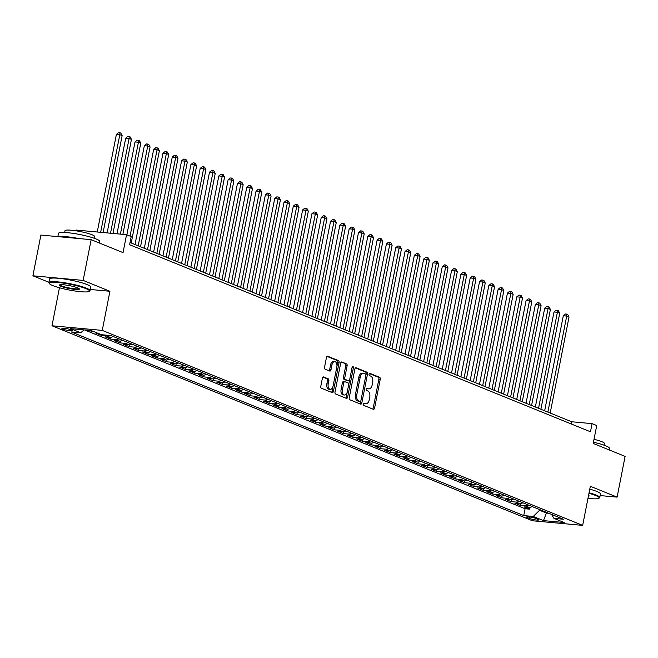 <?xml version="1.0" encoding="UTF-8"?>
<svg xmlns="http://www.w3.org/2000/svg" width="658" height="658" viewBox="0 0 658 658"><rect width="100%" height="100%" fill="white"/><g stroke="black" fill="none" stroke-linecap="round" stroke-linejoin="round"><path stroke-width="0.99" d="M363.224 403.987A1.151 0.674 95.2 0 0 363.652 405.369L373.357 409.309A1.645 0.962 95.2 0 0 373.522 409.35A1.645 0.962 95.2 0 0 374.583 408.083L380.234 379.288A1.645 0.962 95.2 0 0 379.633 377.322L369.928 373.382A1.151 0.674 95.2 0 0 369.812 373.349A1.151 0.674 95.2 0 0 369.064 374.238A1.151 0.674 95.2 0 0 369.483 375.619L370.742 376.129A5.272 3.068 95.2 0 1 372.658 382.438L372.189 384.831A5.272 3.068 95.2 0 1 368.784 388.894A5.272 3.068 95.2 0 1 368.266 388.763L367.008 388.253A1.151 0.674 95.2 0 0 366.893 388.228A1.151 0.674 95.2 0 0 366.144 389.117A1.151 0.674 95.2 0 0 366.564 390.49L367.822 391.008A5.272 3.068 95.2 0 1 369.747 397.309L369.27 399.71A5.272 3.068 95.2 0 1 365.864 403.765A5.272 3.068 95.2 0 1 365.346 403.642L364.088 403.132A1.151 0.674 95.2 0 0 363.973 403.099A1.151 0.674 95.2 0 0 363.224 403.987M62.839 329.115A5.371 0.757 -168.9 0 0 68.671 330.538A5.371 0.757 -168.9 0 0 72.454 330.546A5.371 0.757 -168.9 0 0 71.533 329.913A5.371 0.757 -168.9 0 0 65.693 328.482A5.371 0.757 -168.9 0 0 61.918 328.482A5.371 0.757 -168.9 0 0 62.839 329.115M323.613 376.944A1.645 0.962 95.2 0 0 323.456 376.911A1.645 0.962 95.2 0 0 322.387 378.177L320.808 386.254A1.645 0.962 95.2 0 0 321.4 388.228L332.191 392.604A1.645 0.962 95.2 0 0 332.348 392.645A1.645 0.962 95.2 0 0 333.417 391.37L339.067 362.583A1.645 0.962 95.2 0 0 338.467 360.609L327.684 356.233A1.645 0.962 95.2 0 0 327.519 356.192A1.645 0.962 95.2 0 0 326.45 357.459L324.542 367.222A1.645 0.962 95.2 0 0 325.142 369.187L329.757 371.063A1.645 0.962 95.2 0 0 329.913 371.104A1.645 0.962 95.2 0 0 330.982 369.837L331.928 364.993A4.409 2.566 95.2 0 1 334.774 361.604A4.409 2.566 95.2 0 1 336.822 366.983L333.104 385.933A4.409 2.566 95.2 0 1 330.25 389.33A4.409 2.566 95.2 0 1 328.21 383.951L328.836 380.793A1.645 0.962 95.2 0 0 328.235 378.819L323.284 376.919M600.137 495.573L617.105 497.135L625.1 456.389L593.212 443.451L596.732 425.52L592.077 423.637L590.473 431.78L129.61 244.727L131.205 236.576L126.55 234.692L76.295 230.078L76.147 230.835M90.236 289.471L109.919 291.28L83.155 280.415L91.149 239.676L123.038 252.614L126.55 234.692M109.919 291.28L102.253 330.39L582.667 525.38L532.412 520.766L51.99 325.776L102.253 330.39M617.105 497.135L590.341 486.27L582.667 525.38M349.225 397.786A1.645 0.962 95.2 0 0 349.826 399.76L360.609 404.135A1.645 0.962 95.2 0 0 360.773 404.176A1.645 0.962 95.2 0 0 361.834 402.91L367.485 374.114A1.645 0.962 95.2 0 0 366.884 372.148L356.101 367.773A1.645 0.962 95.2 0 0 355.937 367.732A1.645 0.962 95.2 0 0 354.876 368.998L349.225 397.786M346.396 398.37L335.613 393.994A1.645 0.962 95.2 0 1 335.012 392.02L340.663 363.232A1.645 0.962 95.2 0 1 341.724 361.958A1.645 0.962 95.2 0 1 341.889 361.999L346.503 363.874A1.645 0.962 95.2 0 1 347.103 365.848L344.817 377.519A1.645 0.962 95.2 0 0 345.417 379.493L348.477 380.735A1.645 0.962 95.2 0 0 348.641 380.776A1.645 0.962 95.2 0 0 349.702 379.51L352.088 367.345A1.151 0.674 95.2 0 1 352.836 366.465A1.151 0.674 95.2 0 1 353.371 367.871L347.63 397.144A1.645 0.962 95.2 0 1 346.56 398.411A1.645 0.962 95.2 0 1 346.396 398.37M83.155 280.415L32.9 275.801L40.895 235.062L91.149 239.676M89.085 330.349L92.046 331.55L92.169 330.949M97.853 333.252L95.772 333.063L101.357 335.333L101.48 334.708M108.759 335.374A6.712 5.371 112.1 0 1 106.316 335.786L110.042 337.299L105.083 336.838L110.667 339.109L111.029 337.283M118.81 338.771A6.712 5.371 112.1 0 1 115.627 339.561L119.353 341.074L114.393 340.622L119.978 342.892L120.34 341.058M128.121 342.555A6.712 5.371 112.1 0 1 124.938 343.344L128.664 344.858L123.704 344.397L129.289 346.667L129.651 344.841M137.432 346.33A6.712 5.371 112.1 0 1 134.248 347.12L137.966 348.633L133.015 348.181L138.599 350.443L138.961 348.617M146.742 350.114A6.712 5.371 112.1 0 1 143.559 350.903L147.277 352.417L142.325 351.956L147.91 354.226L148.264 352.4M156.053 353.889A6.712 5.371 112.1 0 1 152.87 354.678L156.588 356.192L151.636 355.739L157.221 358.001L157.575 356.175M165.364 357.664A6.712 5.371 112.1 0 1 162.181 358.462L165.898 359.967L160.947 359.515L166.532 361.785L166.885 359.959M174.674 361.448A6.712 5.371 112.1 0 1 171.491 362.237L175.209 363.751L170.257 363.298L175.842 365.56L176.196 363.734M183.985 365.223A6.712 5.371 112.1 0 1 180.802 366.021L184.52 367.526L179.568 367.074L185.153 369.344L185.507 367.509M193.296 369.006A6.712 5.371 112.1 0 1 190.104 369.796L193.83 371.309L188.879 370.849L194.464 373.119L194.817 371.293M202.606 372.782A6.712 5.371 112.1 0 1 199.415 373.571L203.141 375.085L198.181 374.632L203.774 376.902L204.128 375.068M211.917 376.565A6.712 5.371 112.1 0 1 208.726 377.355L212.452 378.868L207.492 378.408L213.085 380.678L213.439 378.852M221.228 380.34A6.712 5.371 112.1 0 1 218.037 381.13L221.762 382.643L216.803 382.191L222.396 384.453L222.749 382.627M230.53 384.116A6.712 5.371 112.1 0 1 227.347 384.914L231.073 386.419L226.113 385.966L231.706 388.236L232.06 386.411M239.841 387.899A6.712 5.371 112.1 0 1 236.658 388.689L240.384 390.202L235.424 389.75L241.017 392.012L241.371 390.186M249.152 391.675A6.712 5.371 112.1 0 1 245.969 392.472L249.695 393.978L244.735 393.525L250.32 395.795L250.682 393.969M258.462 395.458A6.712 5.371 112.1 0 1 255.279 396.248L259.005 397.761L254.046 397.309L259.63 399.571L259.992 397.745M267.773 399.233A6.712 5.371 112.1 0 1 264.59 400.023L268.316 401.536L263.356 401.084L268.941 403.354L269.303 401.52M277.084 403.017A6.712 5.371 112.1 0 1 273.901 403.806L277.627 405.32L272.667 404.859L278.252 407.129L278.614 405.303M286.394 406.792A6.712 5.371 112.1 0 1 283.211 407.582L286.937 409.095L281.978 408.643L287.562 410.913L287.924 409.079M295.705 410.576A6.712 5.371 112.1 0 1 292.522 411.365L296.248 412.879L291.288 412.418L296.873 414.688L297.235 412.862M305.016 414.351A6.712 5.371 112.1 0 1 301.833 415.14L305.559 416.654L300.599 416.201L306.184 418.463L306.546 416.637M314.327 418.126A6.712 5.371 112.1 0 1 311.144 418.924L314.869 420.429L309.91 419.977L315.495 422.247L315.856 420.421M323.637 421.91A6.712 5.371 112.1 0 1 320.454 422.699L324.18 424.213L319.22 423.76L324.805 426.022L325.167 424.196M332.948 425.685A6.712 5.371 112.1 0 1 329.765 426.483L333.491 427.988L328.531 427.535L334.116 429.806L334.478 427.971M342.259 429.468A6.712 5.371 112.1 0 1 339.076 430.258L342.802 431.771L337.842 431.319L343.427 433.581L343.789 431.755M351.569 433.244A6.712 5.371 112.1 0 1 348.386 434.033L352.112 435.547L347.153 435.094L352.737 437.364L353.099 435.53M360.88 437.027A6.712 5.371 112.1 0 1 357.697 437.817L361.423 439.33L356.463 438.87L362.048 441.14L362.41 439.314M370.191 440.802A6.712 5.371 112.1 0 1 367.008 441.592L370.734 443.105L365.774 442.653L371.359 444.915L371.721 443.089M379.501 444.586A6.712 5.371 112.1 0 1 376.318 445.376L380.044 446.889L375.085 446.428L380.669 448.698L381.031 446.872M388.812 448.361A6.712 5.371 112.1 0 1 385.629 449.151L389.355 450.664L384.395 450.212L389.98 452.474L390.342 450.648M398.123 452.136A6.712 5.371 112.1 0 1 394.94 452.934L398.658 454.439L393.706 453.987L399.291 456.257L399.653 454.431M407.434 455.92A6.712 5.371 112.1 0 1 404.251 456.71L407.968 458.223L403.017 457.771L408.602 460.032L408.955 458.207M416.744 459.695A6.712 5.371 112.1 0 1 413.561 460.493L417.279 461.998L412.327 461.546L417.912 463.816L418.266 461.982M426.055 463.479A6.712 5.371 112.1 0 1 422.872 464.268L426.59 465.782L421.638 465.321L427.223 467.591L427.577 465.765M435.366 467.254A6.712 5.371 112.1 0 1 432.183 468.044L435.9 469.557L430.949 469.105L436.534 471.375L436.887 469.541M444.676 471.038A6.712 5.371 112.1 0 1 441.493 471.827L445.211 473.341L440.26 472.88L445.844 475.15L446.198 473.324M453.987 474.813A6.712 5.371 112.1 0 1 450.796 475.602L454.522 477.116L449.57 476.663L455.155 478.925L455.509 477.099M463.298 478.588A6.712 5.371 112.1 0 1 460.106 479.386L463.832 480.891L458.873 480.439L464.466 482.709L464.819 480.883M472.609 482.372A6.712 5.371 112.1 0 1 469.417 483.161L473.143 484.675L468.183 484.222L473.776 486.484L474.13 484.658M481.919 486.147A6.712 5.371 112.1 0 1 478.728 486.945L482.454 488.45L477.494 487.997L483.087 490.268L483.441 488.442M491.222 489.93A6.712 5.371 112.1 0 1 488.039 490.72L491.765 492.233L486.805 491.781L492.398 494.043L492.752 492.217M500.532 493.706A6.712 5.371 112.1 0 1 497.349 494.495L501.075 496.009L496.116 495.556L501.709 497.826L502.062 495.992M509.843 497.489A6.712 5.371 112.1 0 1 506.66 498.279L510.386 499.792L505.426 499.332L511.011 501.602L511.373 499.776M519.154 501.264A6.712 5.371 112.1 0 1 515.971 502.054L519.697 503.567L514.737 503.115L520.322 505.385L525.281 505.837A6.712 5.371 -67.9 0 0 528.464 505.048M520.684 503.551L520.322 505.385M537.94 519.261L535.892 518.43A5.198 0.732 -168.9 0 0 530.241 517.048A5.198 0.732 -168.9 0 0 526.581 517.04A5.198 0.732 -168.9 0 0 527.469 517.657L529.517 518.488A5.198 0.732 -168.9 0 0 535.176 519.869A5.198 0.732 -168.9 0 0 538.828 519.878A5.198 0.732 -168.9 0 0 537.94 519.261M84.018 329.888L80.761 332.808L71.253 331.936L523.743 515.584L533.251 516.456L540.095 509.761M80.761 332.808L70.521 328.646L91.166 330.538L101.414 334.7L110.914 335.572L563.404 519.228L553.896 518.356L564.136 522.51L543.492 520.618L533.251 516.456M84.537 329.929L525.084 508.741L529.632 509.16L524.048 506.89L529.007 507.351A6.712 5.371 -67.9 0 0 532.19 506.553M515.971 502.054L511.011 501.602M506.66 498.279L501.709 497.826M497.349 494.495L492.398 494.043M488.039 490.72L483.087 490.268M478.728 486.945L473.776 486.484M469.417 483.161L464.466 482.709M460.106 479.386L455.155 478.925M450.796 475.602L445.844 475.15M441.493 471.827L436.534 471.375M432.183 468.044L427.223 467.591M422.872 464.268L417.912 463.816M413.561 460.493L408.602 460.032M404.251 456.71L399.291 456.257M394.94 452.934L389.98 452.474M385.629 449.151L380.669 448.698M376.318 445.376L371.359 444.915M367.008 441.592L362.048 441.14M357.697 437.817L352.737 437.364M348.386 434.033L343.427 433.581M339.076 430.258L334.116 429.806M329.765 426.483L324.805 426.022M320.454 422.699L315.495 422.247M311.144 418.924L306.184 418.463M301.833 415.14L296.873 414.688M292.522 411.365L287.562 410.913M283.211 407.582L278.252 407.129M273.901 403.806L268.941 403.354M264.59 400.023L259.63 399.571M255.279 396.248L250.32 395.795M245.969 392.472L241.017 392.012M236.658 388.689L231.706 388.236M227.347 384.914L222.396 384.453M218.037 381.13L213.085 380.678M208.726 377.355L203.774 376.902M199.415 373.571L194.464 373.119M190.104 369.796L185.153 369.344M180.802 366.021L175.842 365.56M171.491 362.237L166.532 361.785M162.181 358.462L157.221 358.001M152.87 354.678L147.91 354.226M143.559 350.903L138.599 350.443M134.248 347.12L129.289 346.667M124.938 343.344L119.978 342.892M115.627 339.561L110.667 339.109M106.316 335.786L101.357 335.333M94.127 331.747L92.046 331.55M539.963 510.435L546.477 513.084L548.797 513.298M546.609 512.409L543.492 520.618M59.45 287.76L51.99 325.776M32.9 275.801L48.906 282.298M592.077 423.637L571.703 421.77L130.045 242.506M571.267 423.982L571.703 421.77M529.994 507.334L529.632 509.16M525.084 508.741L523.743 515.584M551.568 514.424L553.896 518.356M519.697 503.567A6.712 5.371 -67.9 0 0 522.88 502.778M510.386 499.792A6.712 5.371 -67.9 0 0 513.569 498.994M501.075 496.009A6.712 5.371 -67.9 0 0 504.258 495.219M491.765 492.233A6.712 5.371 -67.9 0 0 494.948 491.444M482.454 488.45A6.712 5.371 -67.9 0 0 485.637 487.66M473.143 484.675A6.712 5.371 -67.9 0 0 476.326 483.885M463.832 480.891A6.712 5.371 -67.9 0 0 467.015 480.101M454.522 477.116A6.712 5.371 -67.9 0 0 457.705 476.326M445.211 473.341A6.712 5.371 -67.9 0 0 448.394 472.543M435.9 469.557A6.712 5.371 -67.9 0 0 439.083 468.767M426.59 465.782A6.712 5.371 -67.9 0 0 429.781 464.984M417.279 461.998A6.712 5.371 -67.9 0 0 420.47 461.209M407.968 458.223A6.712 5.371 -67.9 0 0 411.16 457.433M398.658 454.439A6.712 5.371 -67.9 0 0 401.849 453.65M389.355 450.664A6.712 5.371 -67.9 0 0 392.538 449.875M380.044 446.889A6.712 5.371 -67.9 0 0 383.227 446.091M370.734 443.105A6.712 5.371 -67.9 0 0 373.917 442.316M361.423 439.33A6.712 5.371 -67.9 0 0 364.606 438.532M352.112 435.547A6.712 5.371 -67.9 0 0 355.295 434.757M342.802 431.771A6.712 5.371 -67.9 0 0 345.985 430.982M333.491 427.988A6.712 5.371 -67.9 0 0 336.674 427.198M324.18 424.213A6.712 5.371 -67.9 0 0 327.363 423.423M314.869 420.429A6.712 5.371 -67.9 0 0 318.053 419.639M305.559 416.654A6.712 5.371 -67.9 0 0 308.742 415.864M296.248 412.879A6.712 5.371 -67.9 0 0 299.431 412.081M286.937 409.095A6.712 5.371 -67.9 0 0 290.12 408.305M277.627 405.32A6.712 5.371 -67.9 0 0 280.81 404.522M268.316 401.536A6.712 5.371 -67.9 0 0 271.499 400.747M259.005 397.761A6.712 5.371 -67.9 0 0 262.188 396.971M249.695 393.978A6.712 5.371 -67.9 0 0 252.878 393.188M240.384 390.202A6.712 5.371 -67.9 0 0 243.567 389.413M231.073 386.419A6.712 5.371 -67.9 0 0 234.256 385.629M221.762 382.643A6.712 5.371 -67.9 0 0 224.946 381.854M212.452 378.868A6.712 5.371 -67.9 0 0 215.635 378.07M203.141 375.085A6.712 5.371 -67.9 0 0 206.324 374.295M193.83 371.309A6.712 5.371 -67.9 0 0 197.013 370.512M184.52 367.526A6.712 5.371 -67.9 0 0 187.703 366.736M175.209 363.751A6.712 5.371 -67.9 0 0 178.392 362.961M165.898 359.967A6.712 5.371 -67.9 0 0 169.09 359.178M156.588 356.192A6.712 5.371 -67.9 0 0 159.779 355.402M147.277 352.417A6.712 5.371 -67.9 0 0 150.468 351.619M137.966 348.633A6.712 5.371 -67.9 0 0 141.157 347.843M128.664 344.858A6.712 5.371 -67.9 0 0 131.847 344.06M119.353 341.074A6.712 5.371 -67.9 0 0 122.536 340.285M110.042 337.299A6.712 5.371 -67.9 0 0 113.225 336.509M363.52 403.329L363.989 403.519A5.272 3.068 95.2 0 0 364.507 403.642L365.864 403.765M368.784 388.894L367.427 388.771A5.272 3.068 95.2 0 1 366.901 388.639L366.44 388.45M372.675 409.037A1.645 0.962 95.2 0 0 373.226 407.96L378.876 379.164A1.645 0.962 95.2 0 0 378.276 377.199L369.36 373.579M365.873 375.282L366.128 373.991A1.645 0.962 95.2 0 0 365.527 372.025L355.427 367.921M359.926 403.864A1.645 0.962 95.2 0 0 360.477 402.786L360.888 400.697M360.041 401.487A1.151 0.674 95.2 0 0 360.156 401.52A1.151 0.674 95.2 0 0 360.905 400.632L365.864 375.356A1.151 0.674 95.2 0 0 365.445 373.974L364.113 373.44A5.272 3.068 95.2 0 0 363.594 373.308A5.272 3.068 95.2 0 0 360.189 377.371L356.8 394.644A5.272 3.068 95.2 0 0 358.717 400.952L360.041 401.487L358.684 401.364A1.151 0.674 95.2 0 0 358.799 401.396A1.151 0.674 95.2 0 0 358.914 401.388M363.594 373.308L362.237 373.185A5.272 3.068 95.2 0 0 358.832 377.248L360.189 377.371M358.684 401.364L357.36 400.829A5.272 3.068 95.2 0 1 355.443 394.52L358.832 377.248M341.214 362.155L346.503 363.874M347.449 380.637A1.645 0.962 95.2 0 1 347.284 380.653A1.645 0.962 95.2 0 1 347.12 380.612L344.06 379.37A1.645 0.962 95.2 0 1 343.46 377.396L345.746 365.716A1.645 0.962 95.2 0 0 345.146 363.751M349.686 379.592L348.65 384.856M347.301 391.757L346.264 397.013L347.63 397.144M342.44 389.635A4.409 2.566 95.2 0 0 344.479 395.014A4.409 2.566 95.2 0 0 347.325 391.625L348.641 384.946A1.645 0.962 95.2 0 0 348.041 382.972L344.973 381.73A1.645 0.962 95.2 0 0 344.817 381.689A1.645 0.962 95.2 0 0 343.747 382.956L342.44 389.635L341.083 389.511A4.409 2.566 95.2 0 0 343.122 394.89L344.479 395.014M344.644 381.698L343.616 381.607A1.645 0.962 95.2 0 0 343.451 381.566A1.645 0.962 95.2 0 0 342.39 382.833L343.747 382.956M341.083 389.511L342.39 382.833M345.721 398.09A1.645 0.962 95.2 0 0 346.264 397.013M330.25 389.33L328.893 389.207A4.409 2.566 95.2 0 1 326.853 383.828L327.47 380.669A1.645 0.962 95.2 0 0 326.87 378.695L322.938 377.1M334.774 361.604L333.417 361.481A4.409 2.566 95.2 0 0 330.571 364.869L331.928 364.993M329.074 370.783A1.645 0.962 95.2 0 0 329.625 369.706L330.571 364.869M336.847 366.843L337.702 362.459A1.645 0.962 95.2 0 0 337.11 360.485L327.001 356.381M331.509 392.324A1.645 0.962 95.2 0 0 332.06 391.247L333.071 386.073M550.195 413.035L569.03 317.008L566.702 316.062L563.306 315.75L544.66 410.789M563.306 315.75L565.444 314.006L566.801 314.129L566.702 316.062L547.867 412.089M566.801 314.129L567.731 314.508L569.03 317.008M587.972 498.336A20.464 2.887 -168.9 0 0 598.87 498.295A20.464 2.887 -168.9 0 0 595.646 495.507A20.464 2.887 -168.9 0 0 588.959 493.327M589.066 492.76A20.966 2.961 11.1 0 1 596.148 495.055A20.966 2.961 11.1 0 1 599.751 497.538A20.966 2.961 11.1 0 1 599.454 497.909L598.87 498.295M593.45 442.234A20.966 2.961 11.1 0 1 605.804 445.844A20.966 2.961 11.1 0 1 609.407 448.32L609.094 449.899M594.018 439.322A15.101 2.13 11.1 0 1 601.79 441.658A15.101 2.13 11.1 0 1 604.381 443.443L604.036 445.178M589.774 489.174A20.966 2.961 11.1 0 1 596.855 491.468A20.966 2.961 11.1 0 1 600.45 493.952L599.751 497.538M588.565 495.326A10.232 1.448 11.1 0 1 589.058 495.737A10.232 1.448 11.1 0 1 588.367 496.338M52.763 285.572A20.464 2.887 -168.9 0 0 73.622 290.795A20.464 2.887 -168.9 0 0 89.126 291.395A20.464 2.887 -168.9 0 0 85.902 288.615A20.464 2.887 -168.9 0 0 62.288 282.981A20.464 2.887 -168.9 0 0 49.375 283.598A20.464 2.887 -168.9 0 0 52.763 285.572M49.375 283.598L48.98 283.022A20.966 2.961 11.1 0 1 48.848 282.57A20.966 2.961 11.1 0 1 63.612 282.595A20.966 2.961 11.1 0 1 86.404 288.163A20.966 2.961 11.1 0 1 90.006 290.647A20.966 2.961 11.1 0 1 89.71 291.017L89.126 291.395M61.046 286.337A10.232 1.448 11.1 0 1 59.434 284.947A10.232 1.448 11.1 0 1 67.19 285.243A10.232 1.448 11.1 0 1 77.619 287.859A10.232 1.448 11.1 0 1 79.314 288.846A10.232 1.448 11.1 0 1 72.857 289.15A10.232 1.448 11.1 0 1 61.046 286.337M59.878 284.782A9.73 1.374 -168.9 0 0 61.548 285.885A9.73 1.374 -168.9 0 0 71.969 288.443A9.73 1.374 -168.9 0 0 78.96 288.525M57.863 236.617L58.504 233.351A20.966 2.961 11.1 0 1 73.26 233.384A20.966 2.961 11.1 0 1 96.06 238.953A20.966 2.961 11.1 0 1 99.662 241.428L99.35 242.999M64.665 232.471L65.002 230.736A15.101 2.13 11.1 0 1 75.629 230.752A15.101 2.13 11.1 0 1 92.046 234.766A15.101 2.13 11.1 0 1 94.637 236.551L94.291 238.286M48.848 282.57L49.556 278.984A20.966 2.961 11.1 0 1 64.311 279.008A20.966 2.961 11.1 0 1 87.111 284.577A20.966 2.961 11.1 0 1 90.705 287.061L90.006 290.647M58.94 236.716A20.966 2.961 11.1 0 1 78.705 238.533M540.884 409.26L559.719 313.224L557.392 312.287L553.995 311.974L535.349 407.014M553.995 311.974L556.133 310.231L557.49 310.354L557.392 312.287L538.557 408.314M557.49 310.354L558.42 310.732L559.719 313.224M531.574 405.476L550.409 309.449L548.081 308.503L544.692 308.191L526.038 403.231M544.692 308.191L546.823 306.447L548.18 306.579L548.081 308.503L529.246 404.53M548.18 306.579L549.109 306.957L550.409 309.449M522.263 401.701L541.098 305.674L538.77 304.728L535.382 304.415L516.727 399.455M535.382 304.415L537.512 302.672L538.869 302.795L538.77 304.728L519.935 400.755M538.869 302.795L539.799 303.174L541.098 305.674M512.952 397.917L531.787 301.89L529.46 300.945L526.071 300.632L507.425 395.68M526.071 300.632L528.201 298.897L529.558 299.02L529.46 300.945L510.624 396.98M529.558 299.02L530.488 299.398L531.787 301.89M503.641 394.142L522.477 298.115L520.149 297.169L516.76 296.857L498.114 391.897M516.76 296.857L518.891 295.113L520.248 295.236L520.149 297.169L501.314 393.196M520.248 295.236L521.177 295.615L522.477 298.115M494.331 390.367L513.166 294.332L510.838 293.386L507.45 293.073L488.804 388.121M507.45 293.073L509.58 291.338L510.937 291.461L510.838 293.386L492.003 389.421M510.937 291.461L511.866 291.839L513.166 294.332M485.02 386.583L503.864 290.556L501.536 289.61L498.139 289.298L479.493 384.338M498.139 289.298L500.269 287.554L501.626 287.678L501.536 289.61L482.692 385.637M501.626 287.678L502.556 288.056L503.864 290.556M475.709 382.808L494.553 286.773L492.225 285.827L488.828 285.523L470.182 380.563M488.828 285.523L490.958 283.779L492.316 283.902L492.225 285.827L473.382 381.862M492.316 283.902L493.245 284.281L494.553 286.773M466.399 379.024L485.242 282.998L482.914 282.052L479.517 281.739L460.871 376.779M479.517 281.739L481.648 279.995L483.005 280.127L482.914 282.052L464.071 378.079M483.005 280.127L483.934 280.497L485.242 282.998M457.088 375.249L475.931 279.214L473.604 278.276L470.207 277.964L451.561 373.004M470.207 277.964L472.337 276.22L473.694 276.344L473.604 278.276L454.76 374.303M473.694 276.344L474.624 276.722L475.931 279.214M447.777 371.466L466.621 275.439L464.293 274.493L460.896 274.18L442.25 369.228M460.896 274.18L463.026 272.445L464.384 272.568L464.293 274.493L445.45 370.528M464.384 272.568L465.313 272.947L466.621 275.439M438.467 367.69L457.31 271.664L454.982 270.718L451.585 270.405L432.939 365.445M451.585 270.405L453.716 268.661L455.073 268.785L454.982 270.718L436.139 366.745M455.073 268.785L456.002 269.163L457.31 271.664M429.156 363.915L447.999 267.88L445.672 266.934L442.275 266.622L423.629 361.67M442.275 266.622L444.405 264.886L445.762 265.01L445.672 266.934L426.828 362.969M445.762 265.01L446.7 265.388L447.999 267.88M419.845 360.132L438.689 264.105L436.361 263.159L432.964 262.846L414.318 357.886M432.964 262.846L435.094 261.103L436.451 261.226L436.361 263.159L417.517 359.186M436.451 261.226L437.389 261.604L438.689 264.105M410.534 356.356L429.378 260.321L427.05 259.375L423.653 259.063L405.007 354.111M423.653 259.063L425.784 257.327L427.141 257.451L427.05 259.375L408.207 355.41M427.141 257.451L428.078 257.829L429.378 260.321M401.224 352.573L420.067 256.546L417.74 255.6L414.343 255.288L395.697 350.327M414.343 255.288L416.473 253.544L417.83 253.667L417.74 255.6L398.896 351.627M417.83 253.667L418.768 254.046L420.067 256.546M391.913 348.798L410.756 252.762L408.429 251.817L405.032 251.512L386.386 346.552M405.032 251.512L407.162 249.769L408.519 249.892L408.429 251.817L389.585 347.852M408.519 249.892L409.457 250.27L410.756 252.762M382.602 345.014L401.446 248.987L399.118 248.041L395.721 247.729L377.075 342.769M395.721 247.729L397.851 245.985L399.217 246.117L399.118 248.041L380.275 344.068M399.217 246.117L400.146 246.495L401.446 248.987M373.292 341.239L392.135 245.204L389.807 244.266L386.411 243.954L367.764 338.993M386.411 243.954L388.541 242.21L389.906 242.333L389.807 244.266L370.964 340.293M389.906 242.333L390.836 242.712L392.135 245.204M363.981 337.455L382.824 241.428L380.497 240.483L377.1 240.17L358.454 335.218M377.1 240.17L379.23 238.435L380.595 238.558L380.497 240.483L361.653 336.518M380.595 238.558L381.525 238.936L382.824 241.428M354.67 333.68L373.514 237.653L371.186 236.707L367.789 236.395L349.143 331.435M367.789 236.395L369.919 234.651L371.285 234.774L371.186 236.707L352.343 332.734M371.285 234.774L372.214 235.153L373.514 237.653M345.36 329.905L364.203 233.87L361.875 232.924L358.478 232.611L339.832 327.659M358.478 232.611L360.617 230.876L361.974 230.999L361.875 232.924L343.032 328.959M361.974 230.999L362.903 231.377L364.203 233.87M336.049 326.121L354.892 230.094L352.565 229.149L349.168 228.836L330.522 323.876M349.168 228.836L351.306 227.092L352.663 227.216L352.565 229.149L333.721 325.175M352.663 227.216L353.593 227.594L354.892 230.094M326.746 322.346L345.582 226.311L343.254 225.365L339.857 225.061L321.211 320.101M339.857 225.061L341.995 223.317L343.353 223.44L343.254 225.365L324.419 321.4M343.353 223.44L344.282 223.819L345.582 226.311M317.436 318.562L336.271 222.536L333.943 221.59L330.546 221.277L311.9 316.317M330.546 221.277L332.685 219.533L334.042 219.657L333.943 221.59L315.108 317.617M334.042 219.657L334.971 220.035L336.271 222.536M308.125 314.787L326.96 218.752L324.633 217.814L321.236 217.502L302.59 312.542M321.236 217.502L323.374 215.758L324.731 215.882L324.633 217.814L305.797 313.841M324.731 215.882L325.661 216.26L326.96 218.752M298.814 311.004L317.649 214.977L315.322 214.031L311.925 213.718L293.279 308.758M311.925 213.718L314.063 211.975L315.421 212.106L315.322 214.031L296.487 310.058M315.421 212.106L316.35 212.485L317.649 214.977M289.504 307.228L308.339 211.193L306.011 210.256L302.614 209.943L283.968 304.983M302.614 209.943L304.753 208.199L306.11 208.323L306.011 210.256L287.176 306.283M306.11 208.323L307.039 208.701L308.339 211.193M280.193 303.445L299.028 207.418L296.7 206.472L293.304 206.16L274.657 301.208M293.304 206.16L295.442 204.424L296.799 204.548L296.7 206.472L277.865 302.507M296.799 204.548L297.729 204.926L299.028 207.418M270.882 299.67L289.717 203.643L287.39 202.697L284.001 202.384L265.347 297.424M284.001 202.384L286.131 200.641L287.488 200.764L287.39 202.697L268.554 298.724M287.488 200.764L288.418 201.142L289.717 203.643M261.571 295.894L280.407 199.859L278.079 198.913L274.69 198.601L256.036 293.649M274.69 198.601L276.821 196.865L278.178 196.989L278.079 198.913L259.244 294.949M278.178 196.989L279.107 197.367L280.407 199.859M252.261 292.111L271.096 196.084L268.768 195.138L265.38 194.826L246.734 289.865M265.38 194.826L267.51 193.082L268.867 193.205L268.768 195.138L249.933 291.165M268.867 193.205L269.796 193.584L271.096 196.084M242.95 288.336L261.785 192.3L259.458 191.355L256.069 191.05L237.423 286.09M256.069 191.05L258.199 189.307L259.556 189.43L259.458 191.355L240.622 287.39M259.556 189.43L260.486 189.808L261.785 192.3M233.639 284.552L252.475 188.525L250.155 187.579L246.758 187.267L228.112 282.307M246.758 187.267L248.889 185.523L250.246 185.655L250.155 187.579L231.312 283.606M250.246 185.655L251.175 186.025L252.475 188.525M224.329 280.777L243.172 184.742L240.844 183.804L237.448 183.492L218.801 278.531M237.448 183.492L239.578 181.748L240.935 181.871L240.844 183.804L222.001 279.831M240.935 181.871L241.864 182.25L243.172 184.742M215.018 276.993L233.861 180.966L231.534 180.021L228.137 179.708L209.491 274.756M228.137 179.708L230.267 177.973L231.624 178.096L231.534 180.021L212.69 276.056M231.624 178.096L232.554 178.474L233.861 180.966M205.707 273.218L224.551 177.191L222.223 176.245L218.826 175.933L200.18 270.973M218.826 175.933L220.956 174.189L222.314 174.312L222.223 176.245L203.38 272.272M222.314 174.312L223.243 174.691L224.551 177.191M196.397 269.443L215.24 173.408L212.912 172.462L209.515 172.149L190.869 267.197M209.515 172.149L211.646 170.414L213.003 170.537L212.912 172.462L194.069 268.497M213.003 170.537L213.932 170.916L215.24 173.408M187.086 265.659L205.929 169.632L203.602 168.687L200.205 168.374L181.559 263.414M200.205 168.374L202.335 166.63L203.692 166.754L203.602 168.687L184.758 264.713M203.692 166.754L204.622 167.132L205.929 169.632M177.775 261.884L196.619 165.849L194.291 164.903L190.894 164.59L172.248 259.639M190.894 164.59L193.024 162.855L194.381 162.978L194.291 164.903L175.447 260.938M194.381 162.978L195.311 163.357L196.619 165.849M168.464 258.101L187.308 162.074L184.98 161.128L181.583 160.815L162.937 255.855M181.583 160.815L183.714 159.072L185.071 159.195L184.98 161.128L166.137 257.155M185.071 159.195L186.008 159.573L187.308 162.074M159.154 254.325L177.997 158.29L175.67 157.344L172.273 157.04L153.627 252.08M172.273 157.04L174.403 155.296L175.76 155.42L175.67 157.344L156.826 253.379M175.76 155.42L176.698 155.798L177.997 158.29M149.843 250.542L168.687 154.515L166.359 153.569L162.962 153.256L144.316 248.296M162.962 153.256L165.092 151.513L166.449 151.644L166.359 153.569L147.515 249.596M166.449 151.644L167.387 152.023L168.687 154.515M140.532 246.766L159.376 150.731L157.048 149.794L153.651 149.481L135.005 244.521M153.651 149.481L155.781 147.737L157.139 147.861L157.048 149.794L138.205 245.821M157.139 147.861L158.076 148.239L159.376 150.731M131.222 242.983L150.065 146.956L147.737 146.01L144.341 145.698L126.854 234.816M144.341 145.698L146.471 143.962L147.828 144.086L147.737 146.01L130.062 236.115M147.828 144.086L148.766 144.464L150.065 146.956M122.865 234.355L140.754 143.181L138.427 142.235L135.03 141.922L117.001 233.812M135.03 141.922L137.16 140.179L138.525 140.302L138.427 142.235L120.398 234.125M138.525 140.302L139.455 140.68L140.754 143.181M112.995 233.45L131.444 139.397L129.116 138.451L125.719 138.139L107.131 232.907M125.719 138.139L127.849 136.403L129.215 136.527L129.116 138.451L110.519 233.22M129.215 136.527L130.144 136.905L131.444 139.397M103.117 232.537L122.133 135.622L119.805 134.676L116.408 134.364L97.252 232.003M116.408 134.364L118.539 132.62L119.904 132.743L119.805 134.676L100.649 232.315M119.904 132.743L120.833 133.122L122.133 135.622M525.281 505.837L529.007 507.351M529.813 516.982L529.517 518.488M527.634 516.81L527.469 517.657M363.989 403.519L365.346 403.642M366.901 388.639L368.266 388.763M378.276 377.199L379.633 377.322M378.876 379.164L380.234 379.288M373.226 407.96L374.583 408.083M365.527 372.025L366.884 372.148M366.128 373.991L367.485 374.114M360.477 402.786L361.834 402.91M355.443 394.52L356.8 394.644M357.36 400.829L358.717 400.952M345.746 365.716L347.103 365.848M343.46 377.396L344.817 377.519M344.06 379.37L345.417 379.493M347.12 380.612L348.477 380.735M352.014 367.748L353.371 367.871M326.87 378.695L328.235 378.819M327.47 380.669L328.836 380.793M326.853 383.828L328.21 383.951M329.625 369.706L330.982 369.837M337.11 360.485L338.467 360.609M337.702 362.459L339.067 362.583M332.06 391.247L333.417 391.37M358.799 401.396L360.156 401.52M347.284 380.653L348.641 380.776M343.451 381.566L344.817 381.689"/></g></svg>
